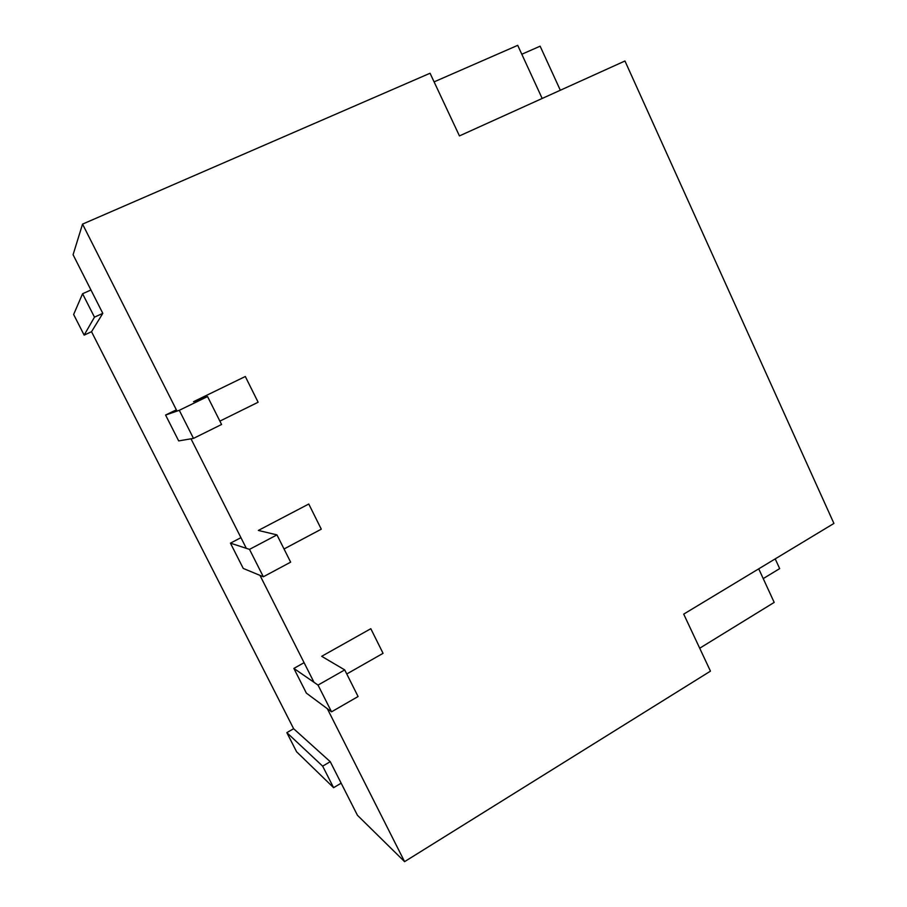 <?xml version="1.0" encoding="UTF-8"?>
<svg xmlns="http://www.w3.org/2000/svg" width="907" height="907" viewBox="0 0 907 907"><rect width="100%" height="100%" fill="white"/><g stroke="black" fill="none" stroke-linecap="round" stroke-linejoin="round"><path stroke-width="1.36" d="M327.325 708.707L404.59 861.65L357.437 815.28L330.25 761.687L293.63 728.718L91.528 331.724L102.808 313.357L73.082 254.731L82.548 224.108L177.001 411.098M404.59 861.65L710.453 671.146L683.708 614.118L833.918 523.441L624.957 60.996L459.441 135.914L430.054 73.252L82.548 224.108M434.102 81.868L517.716 45.35L542.171 98.466M521.808 54.239L540.13 46.189L560.333 90.246M190.992 438.807L246.319 548.327M259.98 575.378L313.992 682.291M775.213 558.882L779.669 568.61L763.218 578.598M699.705 648.222L774.193 602.407L758.728 568.836M176.355 409.817L165.584 415.043L178.679 440.904L193.474 438.387L221.569 424.487L207.544 396.552L193.542 401.676L245.309 376.507L258.121 402.232L219.879 421.12M165.584 415.043L179.291 410.304L193.474 438.387M179.291 410.304L207.544 396.552M240.933 537.67L230.446 543.157L243.246 568.428L263.347 576.773L290.648 562.159L276.964 534.892L258.336 530.436L308.765 504.02L321.282 529.178L284.038 548.973M230.446 543.157L249.504 549.37L263.347 576.773M249.504 549.37L276.964 534.892M304.083 662.677L293.868 668.414L306.373 693.129L331.531 711.825L358.084 696.531L344.728 669.91L321.679 656.305L370.816 628.71L383.06 653.323L346.769 673.98M293.868 668.414L318.028 685.08L331.531 711.825M318.028 685.08L344.728 669.91M330.25 761.687L322.654 766.154L286.839 732.629L293.63 728.718M341.157 783.183L333.595 787.684L322.654 766.154M333.595 787.684L296.6 751.778L286.839 732.629M102.808 313.357L94.475 317.155L84.147 335.114L91.528 331.724M90.949 289.979L82.582 293.743L94.475 317.155M82.582 293.743L73.637 314.491L84.147 335.114"/></g></svg>

